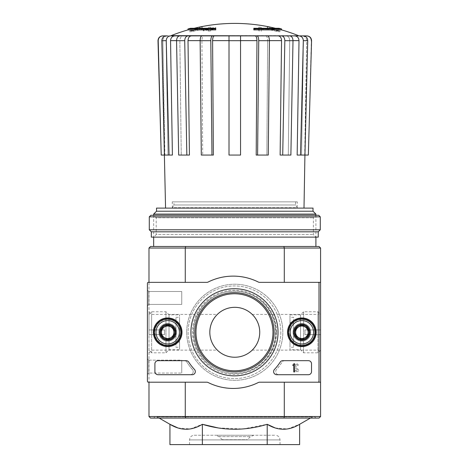 <?xml version="1.0" encoding="UTF-8"?>
<svg xmlns="http://www.w3.org/2000/svg" width="468" height="468" viewBox="0 0 468 468"><rect width="100%" height="100%" fill="white"/><g stroke="black" fill="none" stroke-linecap="round" stroke-linejoin="round"><path stroke-width="0.35" stroke-dasharray="2.34 1.75" d="M209.822 332.28C209.488 322.23 216.988 314.502 217.339 314.426C217 314.502 209.494 322.195 209.822 332.28C209.477 342.319 217.006 350.082 217.339 350.134C216.982 350.046 209.488 342.336 209.822 332.28A24.962 24.962 0 0 1 247.262 310.664A24.962 24.962 0 0 1 247.262 353.896A24.962 24.962 0 0 1 209.822 332.28M151.65 332.28L151.65 314.426L151.65 332.28M317.907 332.28L317.907 314.426L317.907 332.28M259.74 332.28C260.073 342.33 252.568 350.058 252.223 350.134C252.562 350.058 260.05 342.389 259.74 332.321C260.103 322.265 252.556 314.473 252.223 314.426C252.574 314.514 260.073 322.224 259.74 332.28M148.982 416.52L185.269 416.52L185.269 382.198L148.982 382.198L148.982 416.52L150.538 418.082L185.691 418.082L185.269 416.52L284.292 416.52L284.292 382.198L320.58 382.198L320.58 282.362L284.292 282.362L320.58 282.362L284.292 282.362L284.292 248.04L185.269 248.04L185.269 282.362L148.982 282.362L185.269 282.362L148.982 282.362L148.982 382.198L148.982 282.362L185.269 282.362M320.58 382.198L284.292 382.198L320.58 382.198L320.58 416.52L284.292 416.52L283.871 418.082L185.691 418.082M159.898 332.28A7.798 7.798 0 0 1 171.598 325.523A7.798 7.798 0 0 1 171.598 339.037A7.798 7.798 0 0 1 159.898 332.28A7.798 7.798 0 0 1 171.598 325.523A7.798 7.798 0 0 1 171.598 339.037A7.798 7.798 0 0 1 159.898 332.28M294.062 332.28A7.798 7.798 0 0 1 305.762 325.523A7.798 7.798 0 0 1 305.762 339.037A7.798 7.798 0 0 1 294.062 332.28A7.798 7.798 0 0 1 305.762 325.523A7.798 7.798 0 0 1 305.762 339.037A7.798 7.798 0 0 1 294.062 332.28M186.732 332.28A48.046 48.046 0 0 1 258.804 290.669A48.046 48.046 0 0 1 258.804 373.891A48.046 48.046 0 0 1 186.732 332.28A48.046 48.046 0 0 1 258.804 290.669A48.046 48.046 0 0 1 258.804 373.891A48.046 48.046 0 0 1 186.732 332.28M187.978 28.969L197.438 28.969L197.438 29.905L187.978 29.905M215.748 29.905L215.748 29.221L199.35 29.221A168.404 14.678 90 0 1 200.011 28.039A167.158 108.558 -90 0 1 202.287 27.91A168.872 14.719 -90 0 0 201.468 29.554A168.228 167.585 90 0 0 191.933 31.608A163.461 106.16 90 0 0 189.616 31.754A168.708 168.071 -90 0 1 197.438 29.905M215.748 28.285L215.748 29.221M194.138 28.285A171.598 171.598 0 0 0 190.476 29.221L190.476 28.285L199.35 28.285L199.35 29.221M199.35 28.285A168.404 14.678 90 0 1 200.011 27.103L200.011 28.039M200.011 27.103A167.158 108.558 -90 0 1 202.287 26.974L202.287 27.91M202.287 26.974A168.872 14.719 -90 0 0 201.468 28.618L201.468 29.554M201.468 28.618A168.228 167.585 90 0 0 191.933 30.672L191.933 31.608M191.933 30.672A163.461 106.16 90 0 0 189.616 30.818L189.616 31.754M189.616 30.818A168.708 168.071 -90 0 1 197.438 28.969M253.814 28.285L253.814 29.905M281.578 29.905L272.124 29.905L272.124 28.969L281.578 28.969M272.124 28.969A168.708 168.071 90 0 1 279.94 30.818L279.94 31.754A163.461 106.16 -90 0 0 277.629 31.608A168.228 167.585 -90 0 0 268.094 29.554A168.872 14.719 90 0 0 267.275 27.91A167.158 108.558 90 0 1 269.55 28.039A168.404 14.678 -90 0 1 270.211 29.221L253.814 29.221M272.124 29.905A168.708 168.071 90 0 1 279.94 31.754M279.94 30.818A163.461 106.16 -90 0 0 277.629 30.672L277.629 31.608M277.629 30.672A168.228 167.585 -90 0 0 268.094 28.618L268.094 29.554M268.094 28.618A168.872 14.719 90 0 0 267.275 26.974L267.275 27.91M267.275 26.974A167.158 108.558 90 0 1 269.55 27.103L269.55 28.039M269.55 27.103A168.404 14.678 -90 0 1 270.211 28.285L270.211 29.221M270.211 28.285L279.086 28.285L279.086 29.221A171.598 171.598 0 0 0 275.418 28.285M261.302 27.477L261.302 30.332A165.865 165.865 0 0 0 258.804 29.946L258.804 27.103A168.679 168.679 0 0 1 261.302 27.477L261.302 31.268A165.865 165.865 0 0 0 258.804 30.882L258.804 28.039A168.679 168.679 0 0 1 261.302 28.413M258.804 27.103L258.804 28.039M261.302 30.332L261.302 31.268M258.804 29.946L258.804 30.882M208.26 27.477A168.679 168.679 0 0 1 210.758 27.103L210.758 28.121A167.673 167.673 0 0 1 215.748 27.477L215.748 28.039A167.111 167.111 0 0 0 210.758 28.688L210.758 29.946A165.865 165.865 0 0 0 208.26 30.332L208.26 29.075A167.111 167.111 0 0 0 203.27 29.952L203.27 29.379A167.673 167.673 0 0 1 208.26 28.501L208.26 28.413A168.679 168.679 0 0 1 210.758 28.039L210.758 29.057A167.673 167.673 0 0 1 215.748 28.413L215.748 28.975A167.111 167.111 0 0 0 210.758 29.624L210.758 30.882A165.865 165.865 0 0 0 208.26 31.268L208.26 30.01A167.111 167.111 0 0 0 203.27 30.888L203.27 30.315A167.673 167.673 0 0 1 208.26 29.437L208.26 28.413M208.26 28.501L208.26 29.437M210.758 27.103L210.758 28.039M210.758 28.121L210.758 29.057M215.748 27.477L215.748 28.413M215.748 28.039L215.748 28.975M210.758 28.688L210.758 29.624M210.758 29.946L210.758 30.882M208.26 30.332L208.26 31.268M208.26 29.075L208.26 30.01M203.27 29.952L203.27 30.888M203.27 29.379L203.27 30.315M169.931 35.878L166.169 35.878C163.49 36.171 162.045 37.773 161.834 40.681L166.251 40.681L169.03 155.066L172.399 155.066L170.551 40.64L179.847 40.64L181.262 155.066L179.847 40.64C180.022 37.75 181.128 36.165 183.169 35.878L299.625 35.878M167.562 35.878C164.677 36.165 163.11 37.75 162.864 40.64C163.116 37.756 164.683 36.165 167.562 35.878L162.677 35.878M170.469 35.878C167.807 36.165 166.362 37.75 166.134 40.64C166.362 37.75 167.807 36.165 170.469 35.878L166.169 35.878M306.885 35.878L299.093 35.878C301.755 36.165 303.2 37.75 303.428 40.64L301.579 155.066L303.428 40.64C303.2 37.75 301.755 36.165 299.093 35.878M286.393 35.878C288.428 36.165 289.534 37.75 289.71 40.64C289.534 37.75 288.428 36.165 286.393 35.878L289.68 35.878C291.734 36.171 292.839 37.773 293.003 40.681L290.88 155.066L288.294 155.066L289.71 40.64L288.294 155.066L290.88 155.066L282.713 155.066L284.836 40.681L293.003 40.681M265.836 35.878C266.941 36.165 267.538 37.75 267.632 40.64C267.538 37.75 266.941 36.165 265.836 35.878L267.62 35.878C268.726 36.171 269.328 37.773 269.41 40.681L268.263 155.066L266.865 155.066L267.632 40.64L266.865 155.066L268.263 155.066L257.599 155.066L258.745 40.681L269.41 40.681M200.146 40.681L210.811 40.681L211.963 155.066L201.298 155.066L202.697 155.066L201.298 155.066L200.146 40.681C200.234 37.773 200.831 36.171 201.942 35.878L203.726 35.878C202.621 36.165 202.024 37.75 201.924 40.64L202.697 155.066L201.924 40.64C202.024 37.75 202.621 36.165 203.726 35.878M176.559 40.681L184.72 40.681L186.843 155.066L178.682 155.066L181.262 155.066L178.682 155.066L176.559 40.681C176.717 37.773 177.828 36.171 179.876 35.878L183.169 35.878C181.128 36.165 180.022 37.75 179.847 40.64L176.559 40.64M166.251 40.681C166.462 37.773 167.907 36.171 170.586 35.878L183.169 35.878M161.834 40.681L164.607 155.066L167.983 155.066L164.607 155.066L162.864 40.64L164.871 155.066L161.22 155.066L158.213 40.681C158.447 37.773 160.009 36.171 162.905 35.878M166.134 40.64L167.983 155.066L172.399 155.066L167.983 155.066L166.134 40.64L162.864 40.64L166.134 40.64M174.886 35.878C172.224 36.165 170.779 37.75 170.551 40.64M164.607 155.066L169.03 155.066M184.72 40.681C184.883 37.773 185.989 36.171 188.042 35.878M191.33 35.878C189.294 36.165 188.189 37.75 188.013 40.64L200.146 40.64M186.843 155.066L181.262 155.066L189.429 155.066L188.013 40.64M210.811 40.681C210.898 37.773 211.501 36.171 212.607 35.878M214.391 35.878C213.285 36.165 212.688 37.75 212.595 40.64L229.01 40.64L229.01 155.066L229.01 40.681L240.552 40.681L240.552 155.066L240.552 40.64L240.552 155.066L229.01 155.066L240.552 155.066L229.01 155.066L229.01 40.681M211.963 155.066L202.697 155.066L213.361 155.066L212.595 40.64M240.552 40.681L240.552 35.878M256.95 35.878C258.061 36.171 258.658 37.773 258.745 40.681M257.599 155.066L266.865 155.066L256.201 155.066L256.967 40.64C256.873 37.75 256.271 36.165 255.171 35.878M281.52 35.878C283.573 36.171 284.679 37.773 284.836 40.681M282.713 155.066L288.294 155.066L280.133 155.066L281.549 40.64C281.373 37.75 280.268 36.165 278.232 35.878M298.97 35.878C301.655 36.171 303.1 37.773 303.311 40.681L307.728 40.681L304.949 155.066L300.532 155.066L303.311 40.681M300.532 155.066L297.157 155.066L301.579 155.066L297.157 155.066L299.011 40.64C298.783 37.75 297.338 36.165 294.67 35.878M307.728 40.681C307.517 37.773 306.072 36.171 303.393 35.878M306.651 35.878C309.559 36.176 311.121 37.779 311.343 40.681L311.565 40.681M304.949 155.066L306.692 40.64C306.446 37.756 304.879 36.165 302 35.878C304.884 36.171 306.446 37.756 306.692 40.64L304.691 155.066L308.342 155.066L311.343 40.681M229.01 35.878L229.01 40.64M275.248 427.968L287.522 428.963L299.625 424.295M218.299 427.945L242.997 428.963L267.205 424.295L267.205 444.6L169.931 444.6M177.975 427.968L190.254 428.963L202.357 424.295L202.357 444.6M159.167 418.082L155.628 416.52L313.934 416.52L155.628 416.52M153.662 418.082L315.9 418.082L153.662 418.082L155.218 416.52L314.338 416.52L155.218 416.52M148.982 382.198L185.269 382.198M283.871 418.082L319.018 418.082L320.58 416.52M320.58 332.28L320.58 311.752L320.58 332.28M185.691 246.478L150.538 246.478L148.982 248.04L185.269 248.04L185.691 246.478L283.871 246.478L284.292 248.04L320.58 248.04L320.58 282.362M148.982 332.28L148.982 311.752L148.982 332.28M148.982 248.04L148.982 282.362L206.745 282.362L148.356 282.362A0.936 0.936 0 0 0 147.42 283.298L147.42 381.262A0.936 0.936 0 0 0 148.356 382.198L206.745 382.198A3.118 3.118 0 0 1 208.137 382.526A56.16 56.16 0 0 0 258.301 382.526A3.118 3.118 0 0 1 259.693 382.198L318.082 382.198A0.936 0.936 0 0 0 319.018 381.262L319.018 283.298A0.936 0.936 0 0 0 318.082 282.362L259.693 282.362A3.118 3.118 0 0 1 258.301 282.034A56.16 56.16 0 0 0 208.137 282.034A3.118 3.118 0 0 1 206.745 282.362A3.118 3.118 0 0 0 208.137 282.034A56.16 56.16 0 0 1 258.301 282.034A3.118 3.118 0 0 0 259.693 282.362L318.082 282.362L259.693 282.362A3.118 3.118 0 0 1 258.301 282.034A56.16 56.16 0 0 0 208.137 282.034A3.118 3.118 0 0 1 206.745 282.362L148.356 282.362A0.936 0.936 0 0 0 147.42 283.298L147.42 305.762L147.42 290.16L147.42 305.762L147.42 290.16L147.42 305.762L148.771 304.411L148.771 291.511L148.771 304.411L148.771 291.511L147.42 290.16L148.771 291.511L181.742 291.511L181.742 304.411L181.742 291.511L181.742 304.411L181.742 291.511L148.771 291.511L148.771 304.411L181.742 304.411L148.771 304.411L147.42 305.762M153.662 246.478L315.9 246.478L153.662 246.478M283.871 246.478L319.018 246.478L320.58 248.04M299.625 444.6L267.205 444.6M222.557 439.92L246.999 439.92L222.557 439.92L218.989 436.609L215.684 435.24L253.878 435.24L215.684 435.24M194.22 435.24L275.342 435.24L194.22 435.24C191.377 435.515 189.815 437.077 189.54 439.92L189.54 444.6L280.022 444.6L189.54 444.6M153.662 215.28L153.662 237.118L315.9 237.118L153.662 237.118L156.195 234.585L313.367 234.585L156.195 234.585L156.195 217.813L313.367 217.813L156.195 217.813L153.662 215.28L315.9 215.28L153.662 215.28M153.662 214.092L315.9 214.092M156.528 208.102L313.028 208.102M165.561 208.102L304.001 208.102L165.561 208.102M156.528 211.226L313.028 211.226M161.249 332.28A6.447 6.447 0 0 1 170.925 326.693A6.447 6.447 0 0 1 170.925 337.867A6.447 6.447 0 0 1 161.249 332.28A6.447 6.447 0 0 1 170.925 326.693A6.447 6.447 0 0 1 170.925 337.867A6.447 6.447 0 0 1 161.249 332.28A6.447 6.447 0 0 1 170.925 326.693A6.447 6.447 0 0 1 170.925 337.867A6.447 6.447 0 0 1 161.249 332.28A6.447 6.447 0 0 1 170.925 326.693A6.447 6.447 0 0 1 170.925 337.867A6.447 6.447 0 0 1 161.249 332.28M295.413 332.28A6.447 6.447 0 0 1 305.083 326.693A6.447 6.447 0 0 1 305.083 337.867A6.447 6.447 0 0 1 295.413 332.28A6.447 6.447 0 0 1 305.083 326.693A6.447 6.447 0 0 1 305.083 337.867A6.447 6.447 0 0 1 295.413 332.28A6.447 6.447 0 0 1 305.083 326.693A6.447 6.447 0 0 1 305.083 337.867A6.447 6.447 0 0 1 295.413 332.28A6.447 6.447 0 0 1 305.083 326.693A6.447 6.447 0 0 1 305.083 337.867A6.447 6.447 0 0 1 295.413 332.28M193.594 332.28A41.184 41.184 0 0 1 255.37 296.613A41.184 41.184 0 0 1 255.37 367.947A41.184 41.184 0 0 1 193.594 332.28A41.184 41.184 0 0 1 255.37 296.613A41.184 41.184 0 0 1 255.37 367.947A41.184 41.184 0 0 1 193.594 332.28M172.271 201.866L297.291 201.866L172.271 201.866L172.37 207.693L297.186 207.693L297.291 201.866M295.618 201.866L295.618 204.984L297.186 207.693L172.37 207.693L173.938 204.984L295.618 204.984L173.938 204.984L173.938 201.866L295.618 201.866L173.938 201.866M150.854 215.28L318.708 215.28M149.292 216.842L320.27 216.842M149.292 229.788L320.27 229.788M151.322 231.818L318.24 231.818M151.322 237.118L318.24 237.118M278.039 332.28A43.571 43.571 0 0 1 212.683 370.012A43.571 43.571 0 0 1 212.683 294.547A43.571 43.571 0 0 1 278.039 332.28M301.86 317.965A14.315 14.315 0 0 1 314.256 339.435A14.315 14.315 0 0 1 289.464 339.435A14.315 14.315 0 0 1 301.86 317.965M167.702 317.965A14.315 14.315 0 0 1 180.092 339.435A14.315 14.315 0 0 1 155.306 339.435A14.315 14.315 0 0 1 167.702 317.965M284.679 360.67A3.118 3.118 0 0 0 282.034 362.133A56.16 56.16 0 0 1 276.5 369.521A3.118 3.118 0 0 0 278.84 374.71L308.412 374.71A3.118 3.118 0 0 0 311.53 371.592L311.53 363.794A3.118 3.118 0 0 0 308.412 360.67L284.679 360.67A3.118 3.118 0 0 0 282.034 362.133A56.16 56.16 0 0 1 276.5 369.521A3.118 3.118 0 0 0 278.84 374.71L308.412 374.71A3.118 3.118 0 0 0 311.53 371.592L311.53 363.794A3.118 3.118 0 0 0 308.412 360.67L284.679 360.67M158.026 360.67A3.118 3.118 0 0 0 154.908 363.794L154.908 371.592A3.118 3.118 0 0 0 158.026 374.71L190.096 374.71A3.118 3.118 0 0 0 192.436 369.521A56.16 56.16 0 0 1 186.902 362.133A3.118 3.118 0 0 0 184.257 360.67L158.026 360.67A3.118 3.118 0 0 0 154.908 363.794L154.908 371.592A3.118 3.118 0 0 0 158.026 374.71L190.096 374.71A3.118 3.118 0 0 0 192.436 369.521A56.16 56.16 0 0 1 186.902 362.133A3.118 3.118 0 0 0 184.257 360.67L158.026 360.67A3.118 3.118 0 0 0 154.908 363.794L154.908 371.592A3.118 3.118 0 0 0 158.026 374.71L192.208 374.71A3.118 3.118 0 0 0 194.489 369.468A54.598 54.598 0 0 1 188.721 362.086A3.118 3.118 0 0 0 186.112 360.67L158.026 360.67M147.42 358.798L147.42 374.4L147.42 358.798L147.42 374.4L147.42 358.798L147.42 374.4L148.771 373.049L148.771 360.149L148.771 373.049L148.771 360.149L147.42 358.798L148.771 360.149L181.742 360.149L181.742 373.049L181.742 360.149L181.742 373.049L181.742 360.149L148.771 360.149L148.771 373.049L181.742 373.049L148.771 373.049L147.42 374.4M147.42 381.262A0.936 0.936 0 0 0 148.356 382.198L206.745 382.198A3.118 3.118 0 0 1 208.137 382.526A56.16 56.16 0 0 0 258.301 382.526A3.118 3.118 0 0 1 259.693 382.198L318.082 382.198A0.936 0.936 0 0 0 319.018 381.262L319.018 283.298A0.936 0.936 0 0 0 318.082 282.362A0.936 0.936 0 0 1 319.018 283.298L319.018 381.262A0.936 0.936 0 0 1 318.082 382.198L259.693 382.198A3.118 3.118 0 0 0 258.301 382.526A56.16 56.16 0 0 1 208.137 382.526A3.118 3.118 0 0 0 206.745 382.198L148.356 382.198A0.936 0.936 0 0 1 147.42 381.262L147.42 283.298A0.936 0.936 0 0 1 148.356 282.362M167.702 323.47A8.81 8.81 0 0 1 175.33 336.685A8.81 8.81 0 0 1 160.068 336.685A8.81 8.81 0 0 1 167.702 323.47A8.81 8.81 0 0 1 175.33 336.685A8.81 8.81 0 0 1 160.068 336.685A8.81 8.81 0 0 1 167.702 323.47M301.86 323.47A8.81 8.81 0 0 1 309.494 336.685A8.81 8.81 0 0 1 294.226 336.685A8.81 8.81 0 0 1 301.86 323.47A8.81 8.81 0 0 1 309.494 336.685A8.81 8.81 0 0 1 294.226 336.685A8.81 8.81 0 0 1 301.86 323.47M276.576 332.28A42.108 42.108 0 0 1 213.414 368.749A42.108 42.108 0 0 1 213.414 295.811A42.108 42.108 0 0 1 276.576 332.28M272.897 332.28A38.429 38.429 0 0 1 215.251 365.561A38.429 38.429 0 0 1 215.251 298.999A38.429 38.429 0 0 1 272.897 332.28M274.119 332.28A39.651 39.651 0 0 1 214.642 366.62A39.651 39.651 0 0 1 214.642 297.94A39.651 39.651 0 0 1 274.119 332.28M301.86 324.014A8.266 8.266 0 0 1 309.02 336.416A8.266 8.266 0 0 1 294.7 336.416A8.266 8.266 0 0 1 301.86 324.014A8.266 8.266 0 0 1 309.02 336.416A8.266 8.266 0 0 1 294.7 336.416A8.266 8.266 0 0 1 301.86 324.014M301.86 318.24A14.04 14.04 0 0 1 314.016 339.3A14.04 14.04 0 0 1 289.704 339.3A14.04 14.04 0 0 1 301.86 318.24M167.702 324.014A8.266 8.266 0 0 1 174.862 336.416A8.266 8.266 0 0 1 160.542 336.416A8.266 8.266 0 0 1 167.702 324.014A8.266 8.266 0 0 1 174.862 336.416A8.266 8.266 0 0 1 160.542 336.416A8.266 8.266 0 0 1 167.702 324.014M167.702 318.24A14.04 14.04 0 0 1 179.858 339.3A14.04 14.04 0 0 1 155.54 339.3A14.04 14.04 0 0 1 167.702 318.24M297.484 365.666A0.936 0.936 0 0 0 296.32 364.753A0.936 0.936 0 0 0 295.717 366.105A0.936 0.936 0 0 1 296.32 364.753A0.936 0.936 0 0 1 297.484 365.666L298.42 365.666A1.872 1.872 0 0 0 296.063 363.858A1.872 1.872 0 0 0 294.922 366.602L297.765 370.656L294.922 370.656L294.922 371.592L298.906 371.592L298.906 370.656L295.717 366.105L298.906 370.656L298.906 371.592L294.922 371.592L294.922 370.656L297.765 370.656L294.922 366.602A1.872 1.872 0 0 1 296.063 363.858A1.872 1.872 0 0 1 298.42 365.666L297.484 365.666M173.938 328.676L167.702 325.073L161.46 328.676L161.46 335.884L167.702 339.487L173.938 335.884L173.938 328.676A7.207 7.207 0 0 0 161.46 328.676A7.207 7.207 0 0 0 167.702 339.487A7.207 7.207 0 0 0 173.938 328.676L173.938 335.884L167.702 339.487L161.46 335.884L161.46 328.676L164.578 326.875A6.242 6.242 0 0 0 164.578 337.685A6.242 6.242 0 0 0 173.938 332.28A6.242 6.242 0 0 0 170.82 326.875L173.938 328.676M167.702 343.98A11.7 11.7 0 0 0 177.834 326.43A11.7 11.7 0 0 0 157.57 326.43A11.7 11.7 0 0 0 167.702 343.98M167.702 345.542A13.262 13.262 0 0 0 179.185 325.652A13.262 13.262 0 0 0 156.218 325.652A13.262 13.262 0 0 0 167.702 345.542A13.262 13.262 0 0 0 179.185 325.652A13.262 13.262 0 0 0 156.218 325.652A13.262 13.262 0 0 0 167.702 345.542M167.702 345.15A12.87 12.87 0 0 0 178.846 325.845A12.87 12.87 0 0 0 156.552 325.845A12.87 12.87 0 0 0 167.702 345.15M167.702 340.236A7.956 7.956 0 0 0 174.587 328.302A7.956 7.956 0 0 0 160.811 328.302A7.956 7.956 0 0 0 167.702 340.236M167.702 340.078A7.798 7.798 0 0 0 174.453 328.378A7.798 7.798 0 0 0 160.945 328.378A7.798 7.798 0 0 0 167.702 340.078A7.798 7.798 0 0 0 174.453 328.378A7.798 7.798 0 0 0 160.945 328.378A7.798 7.798 0 0 0 167.702 340.078M167.702 338.551A6.271 6.271 0 0 0 173.131 329.144A6.271 6.271 0 0 0 162.273 329.144A6.271 6.271 0 0 0 167.702 338.551M170.82 326.875A6.242 6.242 0 0 0 164.578 326.875L167.702 325.073L170.82 326.875M308.102 328.676L301.86 325.073L295.618 328.676L295.618 335.884L301.86 339.487L308.102 335.884L308.102 328.676A7.207 7.207 0 0 0 295.618 328.676A7.207 7.207 0 0 0 301.86 339.487A7.207 7.207 0 0 0 308.102 328.676L308.102 335.884L301.86 339.487L295.618 335.884L295.618 328.676L298.742 326.875A6.242 6.242 0 0 0 298.742 337.685A6.242 6.242 0 0 0 308.102 332.28A6.242 6.242 0 0 0 304.978 326.875L308.102 328.676M301.86 343.98A11.7 11.7 0 0 0 311.992 326.43A11.7 11.7 0 0 0 291.728 326.43A11.7 11.7 0 0 0 301.86 343.98M301.86 345.542A13.262 13.262 0 0 0 313.344 325.652A13.262 13.262 0 0 0 290.376 325.652A13.262 13.262 0 0 0 301.86 345.542A13.262 13.262 0 0 0 313.344 325.652A13.262 13.262 0 0 0 290.376 325.652A13.262 13.262 0 0 0 301.86 345.542M301.86 345.15A12.87 12.87 0 0 0 313.004 325.845A12.87 12.87 0 0 0 290.716 325.845A12.87 12.87 0 0 0 301.86 345.15M301.86 340.236A7.956 7.956 0 0 0 308.751 328.302A7.956 7.956 0 0 0 294.969 328.302A7.956 7.956 0 0 0 301.86 340.236M301.86 340.078A7.798 7.798 0 0 0 308.617 328.378A7.798 7.798 0 0 0 295.103 328.378A7.798 7.798 0 0 0 301.86 340.078A7.798 7.798 0 0 0 308.617 328.378A7.798 7.798 0 0 0 295.103 328.378A7.798 7.798 0 0 0 301.86 340.078M301.86 338.551A6.271 6.271 0 0 0 307.289 329.144A6.271 6.271 0 0 0 296.431 329.144A6.271 6.271 0 0 0 301.86 338.551M304.978 326.875A6.242 6.242 0 0 0 298.742 326.875L301.86 325.073L304.978 326.875M280.8 332.28A46.332 46.332 0 0 1 211.302 372.405A46.332 46.332 0 0 1 211.302 292.155A46.332 46.332 0 0 1 280.8 332.28A46.332 46.332 0 0 1 211.302 372.405A46.332 46.332 0 0 1 211.302 292.155A46.332 46.332 0 0 1 280.8 332.28M275.57 332.28A41.102 41.102 0 0 1 213.917 367.871A41.102 41.102 0 0 1 213.917 296.689A41.102 41.102 0 0 1 275.57 332.28M293.278 364.882A0.468 0.468 0 0 0 293.746 364.414L293.746 363.794L294.682 363.794L294.682 371.902L293.746 371.902L293.647 365.274A0.31 0.31 0 0 1 293.436 365.35L292.81 365.35L292.81 364.882L293.278 364.882M274.447 369.468A54.598 54.598 0 0 0 280.215 362.086A3.118 3.118 0 0 1 282.824 360.67L308.412 360.67A3.118 3.118 0 0 1 311.53 363.794L311.53 371.592A3.118 3.118 0 0 1 308.412 374.71L276.728 374.71A3.118 3.118 0 0 1 274.447 369.468M167.702 319.018A13.262 13.262 0 0 1 179.185 338.908A13.262 13.262 0 0 1 156.218 338.908A13.262 13.262 0 0 1 167.702 319.018M167.702 319.41A12.87 12.87 0 0 1 178.846 338.715A12.87 12.87 0 0 1 156.552 338.715A12.87 12.87 0 0 1 167.702 319.41M167.702 324.324A7.956 7.956 0 0 1 174.587 336.258A7.956 7.956 0 0 1 160.811 336.258A7.956 7.956 0 0 1 167.702 324.324M167.702 324.482A7.798 7.798 0 0 1 174.453 336.182A7.798 7.798 0 0 1 160.945 336.182A7.798 7.798 0 0 1 167.702 324.482A7.798 7.798 0 0 1 174.453 336.182A7.798 7.798 0 0 1 160.945 336.182A7.798 7.798 0 0 1 167.702 324.482M167.702 326.009A6.271 6.271 0 0 1 173.131 335.416A6.271 6.271 0 0 1 162.273 335.416A6.271 6.271 0 0 1 167.702 326.009M301.86 319.018A13.262 13.262 0 0 1 313.344 338.908A13.262 13.262 0 0 1 290.376 338.908A13.262 13.262 0 0 1 301.86 319.018M301.86 319.41A12.87 12.87 0 0 1 313.004 338.715A12.87 12.87 0 0 1 290.716 338.715A12.87 12.87 0 0 1 301.86 319.41M301.86 324.324A7.956 7.956 0 0 1 308.751 336.258A7.956 7.956 0 0 1 294.969 336.258A7.956 7.956 0 0 1 301.86 324.324M301.86 324.482A7.798 7.798 0 0 1 308.617 336.182A7.798 7.798 0 0 1 295.103 336.182A7.798 7.798 0 0 1 301.86 324.482A7.798 7.798 0 0 1 308.617 336.182A7.798 7.798 0 0 1 295.103 336.182A7.798 7.798 0 0 1 301.86 324.482M301.86 326.009A6.271 6.271 0 0 1 307.289 335.416A6.271 6.271 0 0 1 296.431 335.416A6.271 6.271 0 0 1 301.86 326.009M148.982 350.134L148.982 314.426L148.982 350.134L151.65 352.808L151.65 311.752L151.65 352.808L165.964 352.808L165.964 311.752L165.964 352.808L169.018 349.754L169.018 314.806L169.018 349.754L179.554 349.754L179.554 314.806L179.554 349.754M148.982 334.62L148.982 329.94L148.982 334.62L164.578 334.62L164.578 329.94L148.982 329.94L164.578 329.94L164.578 334.62L148.982 334.62M179.554 347.256L179.554 317.304L179.554 347.256L175.968 347.256L175.968 317.304L175.968 347.256M175.968 342.108L175.968 322.452L175.968 342.108L179.554 342.108L179.554 322.452L179.554 342.108M320.58 314.426L320.58 350.134L320.58 314.426L317.907 311.752L317.907 352.808L317.907 311.752L303.597 311.752L303.597 352.808L303.597 311.752L300.544 314.806L300.544 349.754L300.544 314.806L290.002 314.806L290.002 349.754L290.002 314.806M320.58 329.94L320.58 334.62L320.58 329.94L304.978 329.94L304.978 334.62L320.58 334.62L304.978 334.62L304.978 329.94L320.58 329.94M290.002 317.304L290.002 347.256L290.002 317.304L293.594 317.304L293.594 347.256L293.594 317.304M293.594 322.452L293.594 342.108L293.594 322.452L290.002 322.452L290.002 342.108L290.002 322.452M171.089 35.656L298.473 35.656M269.416 40.64L281.549 40.64M293.003 40.64L299.011 40.64M306.692 40.64L303.428 40.64L306.692 40.64M157.189 416.935L312.372 416.935L157.189 416.935M222.119 439.739L247.443 439.739L222.119 439.739M218.989 436.609L250.567 436.609L218.989 436.609M189.54 439.92L280.022 439.92L189.54 439.92M240.552 40.64L256.967 40.64M148.982 352.808L151.65 350.134L217.339 350.134M148.982 311.752L151.65 314.426L217.339 314.426M252.223 350.134L317.907 350.134L320.58 352.808M252.223 314.426L317.907 314.426L320.58 311.752M310.395 418.082L313.934 416.52M314.338 416.52L315.9 418.082M253.878 435.24L250.567 436.609L246.999 439.92M280.022 444.6L280.022 439.92C279.741 437.077 278.185 435.515 275.342 435.24M315.9 215.28L315.9 237.118L313.367 234.585L313.367 217.813L315.9 215.28M148.982 314.426L151.65 311.752L165.964 311.752L169.018 314.806L179.554 314.806M175.968 317.304L179.554 317.304M175.968 322.452L179.554 322.452M320.58 350.134L317.907 352.808L303.597 352.808L300.544 349.754L290.002 349.754M293.594 347.256L290.002 347.256M293.594 342.108L290.002 342.108"/><path stroke-width="0.7" d="M187.978 29.905L215.748 29.905L215.748 28.969L187.978 28.969L187.978 29.905A171.598 171.598 0 0 0 171.089 35.656L299.625 35.878L170.469 35.878M215.748 28.969L215.748 28.285L190.476 28.285A171.598 171.598 0 0 0 187.978 28.969M281.578 28.969A171.598 171.598 0 0 0 279.086 28.285L253.814 28.285L253.814 29.905L281.578 29.905L281.578 28.969L253.814 28.969M162.905 35.878L162.677 35.878C159.775 36.176 158.219 37.773 157.997 40.681L158.213 40.681C158.441 37.773 160.003 36.171 162.905 35.878L167.562 35.878M176.559 40.64L170.551 40.64L172.399 155.066L169.03 155.066L166.251 40.681C166.462 37.773 167.907 36.171 170.586 35.878L183.169 35.878M203.726 35.878L179.876 35.878C177.828 36.171 176.723 37.773 176.559 40.681L178.682 155.066L186.843 155.066L184.72 40.681L176.559 40.681M269.41 40.681L258.745 40.681L257.599 155.066L268.263 155.066L269.41 40.681C269.328 37.773 268.726 36.171 267.62 35.878L201.942 35.878C200.831 36.171 200.234 37.773 200.146 40.681L201.298 155.066L211.963 155.066L210.811 40.681L200.146 40.681M293.003 40.681L284.836 40.681L282.713 155.066L290.88 155.066L293.003 40.681C292.839 37.773 291.734 36.171 289.68 35.878L265.836 35.878M171.089 35.656L286.393 35.878M299.093 35.878L306.885 35.878C309.781 36.176 311.343 37.773 311.565 40.681L308.342 155.066L304.949 155.066L307.728 40.681L303.311 40.681L300.532 155.066L297.157 155.066L299.011 40.64L293.003 40.64M169.03 155.066L161.22 155.066L158.213 40.681M161.22 155.066L157.997 40.681M311.343 40.681C311.121 37.773 309.553 36.171 306.651 35.878M311.565 40.681L308.342 155.066M303.393 35.878C306.072 36.171 307.517 37.773 307.728 40.681M303.311 40.681C303.1 37.773 301.655 36.171 298.97 35.878M294.67 35.878C297.338 36.165 298.783 37.75 299.011 40.64M304.949 155.066L300.532 155.066M284.836 40.681C284.679 37.773 283.573 36.171 281.52 35.878M278.232 35.878C280.268 36.165 281.373 37.75 281.549 40.64L269.416 40.64M282.713 155.066L280.133 155.066L281.549 40.64M258.745 40.681C258.658 37.773 258.061 36.171 256.95 35.878M255.171 35.878C256.271 36.165 256.873 37.75 256.967 40.64L240.552 40.64M257.599 155.066L256.201 155.066L256.967 40.64M240.552 35.878L240.552 40.681L229.01 40.681L229.01 155.066L240.552 155.066L240.552 40.681M229.01 40.681L229.01 35.878M212.607 35.878C211.501 36.171 210.898 37.773 210.811 40.681M211.963 155.066L213.361 155.066L212.595 40.64C212.688 37.75 213.285 36.165 214.391 35.878M188.042 35.878C185.989 36.171 184.883 37.773 184.72 40.681M186.843 155.066L189.429 155.066L188.013 40.64C188.189 37.75 189.294 36.165 191.33 35.878M166.251 40.681L161.834 40.681L165.561 208.102M161.834 40.681C162.045 37.773 163.49 36.171 166.169 35.878M170.551 40.64C170.779 37.75 172.224 36.165 174.886 35.878M218.299 427.945L202.357 424.295C223.973 430.882 245.589 430.882 267.205 424.295L267.205 444.6L299.625 444.6L299.625 424.295C288.85 430.888 278.039 430.888 267.205 424.295L275.248 427.968M159.167 418.082L169.931 424.295L169.931 444.6L202.357 444.6L202.357 424.295C191.576 430.888 180.771 430.888 169.931 424.295L177.975 427.968M209.822 332.28A24.962 24.962 0 0 1 247.262 310.664A24.962 24.962 0 0 1 247.262 353.896A24.962 24.962 0 0 1 209.822 332.28M320.58 416.52L284.292 416.52L284.292 382.198L320.58 382.198L320.58 416.52L319.018 418.082L283.871 418.082L284.292 416.52L185.269 416.52L185.269 382.198M283.871 246.478L185.691 246.478L185.269 248.04L284.292 248.04L283.871 246.478L319.018 246.478L320.58 248.04L284.292 248.04L284.292 282.362L320.58 282.362L320.58 382.198M147.42 374.4L147.42 381.262A0.936 0.936 0 0 0 148.356 382.198L206.745 382.198A3.118 3.118 0 0 1 208.137 382.526A56.16 56.16 0 0 0 258.301 382.526A3.118 3.118 0 0 1 259.693 382.198L318.082 382.198A0.936 0.936 0 0 0 319.018 381.262L319.018 283.298A0.936 0.936 0 0 0 318.082 282.362L259.693 282.362A3.118 3.118 0 0 1 258.301 282.034A56.16 56.16 0 0 0 208.137 282.034A3.118 3.118 0 0 1 206.745 282.362L148.356 282.362L148.982 282.362L148.982 248.04L185.269 248.04L185.269 282.362M283.871 418.082L150.538 418.082L148.982 416.52L148.982 382.198M148.982 416.52L185.269 416.52L185.691 418.082M320.58 248.04L320.58 282.362M185.691 246.478L150.538 246.478L148.982 248.04M202.357 444.6L267.205 444.6M313.028 211.226L156.528 211.226L156.528 208.102L313.028 208.102L313.028 211.226L315.9 214.092L153.662 214.092L153.662 215.28M153.662 237.118L153.662 246.478M156.528 211.226L153.662 214.092M320.27 216.842L318.708 215.28L150.854 215.28L149.292 216.842L149.292 229.788L320.27 229.788L320.27 216.842L149.292 216.842M320.27 229.788L318.24 231.818L151.322 231.818L149.292 229.788M318.24 231.818L318.24 237.118L151.322 237.118L151.322 231.818M147.42 305.762L147.42 358.798M158.026 360.67A3.118 3.118 0 0 0 154.908 363.794L154.908 371.592A3.118 3.118 0 0 0 158.026 374.71L192.208 374.71A3.118 3.118 0 0 0 194.489 369.468A54.598 54.598 0 0 1 188.721 362.086A3.118 3.118 0 0 0 186.112 360.67L158.026 360.67M148.356 282.362A0.936 0.936 0 0 0 147.42 283.298L147.42 381.262M278.039 332.28A43.571 43.571 0 0 1 212.683 370.012A43.571 43.571 0 0 1 212.683 294.547A43.571 43.571 0 0 1 278.039 332.28M301.86 317.965A14.315 14.315 0 0 1 314.256 339.435A14.315 14.315 0 0 1 289.464 339.435A14.315 14.315 0 0 1 301.86 317.965M167.702 317.965A14.315 14.315 0 0 1 180.092 339.435A14.315 14.315 0 0 1 155.306 339.435A14.315 14.315 0 0 1 167.702 317.965M274.447 369.468A3.118 3.118 0 0 0 276.728 374.71L308.412 374.71A3.118 3.118 0 0 0 311.53 371.592L311.53 363.794A3.118 3.118 0 0 0 308.412 360.67L282.824 360.67A3.118 3.118 0 0 0 280.215 362.086A54.598 54.598 0 0 1 274.447 369.468M274.119 332.28A39.651 39.651 0 0 1 214.642 366.62A39.651 39.651 0 0 1 214.642 297.94A39.651 39.651 0 0 1 274.119 332.28M272.996 332.28A38.528 38.528 0 0 1 215.204 365.643A38.528 38.528 0 0 1 215.204 298.917A38.528 38.528 0 0 1 272.996 332.28M301.86 318.24A14.04 14.04 0 0 1 314.016 339.3A14.04 14.04 0 0 1 289.704 339.3A14.04 14.04 0 0 1 301.86 318.24M167.702 318.24A14.04 14.04 0 0 1 179.858 339.3A14.04 14.04 0 0 1 155.54 339.3A14.04 14.04 0 0 1 167.702 318.24M293.278 364.882A0.468 0.468 0 0 0 293.746 364.414L293.746 363.794L294.682 363.794L294.682 371.902L293.746 371.902L293.647 365.274A0.31 0.31 0 0 1 293.436 365.35L292.81 365.35L292.81 364.882L293.278 364.882M173.938 335.884L167.702 339.487L161.46 335.884L161.46 328.676L167.702 325.073L173.938 328.676L173.938 335.884A7.207 7.207 0 0 1 161.46 335.884A7.207 7.207 0 0 1 167.702 325.073A7.207 7.207 0 0 1 173.938 335.884L173.938 328.676L167.702 325.073L161.46 328.676L161.46 335.884L164.578 337.685A6.242 6.242 0 0 1 164.578 326.875A6.242 6.242 0 0 1 173.938 332.28A6.242 6.242 0 0 1 170.82 337.685L173.938 335.884M167.702 320.58A11.7 11.7 0 0 1 177.834 338.13A11.7 11.7 0 0 1 157.57 338.13A11.7 11.7 0 0 1 167.702 320.58M167.702 319.018A13.262 13.262 0 0 1 179.185 338.908A13.262 13.262 0 0 1 156.218 338.908A13.262 13.262 0 0 1 167.702 319.018M170.82 337.685A6.242 6.242 0 0 1 164.578 337.685L167.702 339.487L170.82 337.685M308.102 335.884L301.86 339.487L295.618 335.884L295.618 328.676L301.86 325.073L308.102 328.676L308.102 335.884A7.207 7.207 0 0 1 295.618 335.884A7.207 7.207 0 0 1 301.86 325.073A7.207 7.207 0 0 1 308.102 335.884L308.102 328.676L301.86 325.073L295.618 328.676L295.618 335.884L298.742 337.685A6.242 6.242 0 0 1 298.742 326.875A6.242 6.242 0 0 1 308.102 332.28A6.242 6.242 0 0 1 304.978 337.685L308.102 335.884M301.86 320.58A11.7 11.7 0 0 1 311.992 338.13A11.7 11.7 0 0 1 291.728 338.13A11.7 11.7 0 0 1 301.86 320.58M301.86 319.018A13.262 13.262 0 0 1 313.344 338.908A13.262 13.262 0 0 1 290.376 338.908A13.262 13.262 0 0 1 301.86 319.018M304.978 337.685A6.242 6.242 0 0 1 298.742 337.685L301.86 339.487L304.978 337.685M229.01 40.64L212.595 40.64M200.146 40.64L188.013 40.64M275.418 28.285A171.598 171.598 0 0 0 194.138 28.285M298.473 35.656A171.598 171.598 0 0 0 281.578 29.905M299.625 424.295L310.395 418.082M315.9 214.092L315.9 215.28M315.9 237.118L315.9 246.478M304.001 208.102L304.925 155.066"/></g></svg>
